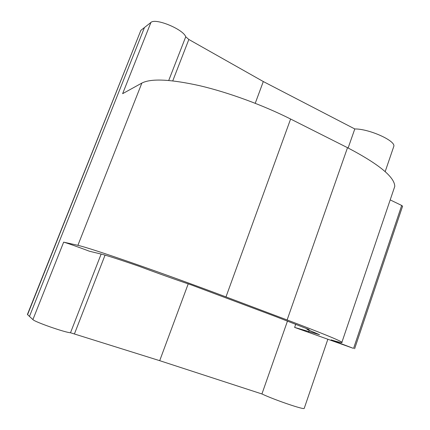 <?xml version="1.0" encoding="UTF-8"?>
<svg xmlns="http://www.w3.org/2000/svg" width="430" height="430" viewBox="0 0 430 430"><rect width="100%" height="100%" fill="white"/><g stroke="black" fill="none" stroke-linecap="round" stroke-linejoin="round"><path stroke-width="0.64" d="M304.273 408.221L304.198 408.43C303.634 409.844 274.555 399.916 261.929 393.961L159.702 360.673L70.498 332.761C64.892 332.476 34.728 321.93 32.9 319.598L63.656 242.154L77.889 245.326C84.764 246.901 102.808 252.738 132.01 262.843C160.514 272.744 196.413 285.762 225.981 296.91L287.116 319.952C320.882 332.75 339.152 340.178 341.92 342.232C342.946 343.172 339.34 342.387 331.089 339.883L353.008 348.219L294.625 327.402L295.733 324.225M294.625 327.402L319.538 334.69L306.907 329.305L309.1 329.568L275.565 316.512L191.13 284.859C175.875 279.747 158.557 273.571 139.18 266.326C119.416 259.521 106.817 255.458 101.383 254.13L89.451 251.244C78.808 247.202 65.435 242.493 63.656 242.154M168.737 80.448L185.738 36.781C183.255 29.251 155.391 17.743 150.914 22.457L122.631 93.67L141.857 83.076C151.021 78.314 170.35 79.195 199.843 85.737C228.497 92.477 263.122 105.183 290.61 119.029L347.51 147.683C378.825 164.093 394.579 176.993 394.778 186.383L393.531 190.055M390.193 199.902L401.695 205.459L402.577 206.228M185.738 36.781L188.84 39.474L172.763 80.851M150.914 22.457L144.464 27.52L29.477 316.415L144.464 27.52L140.868 30.347L27.574 314.642L32.9 319.598M393.558 147.098L393.832 146.291C395.648 140.712 368.886 128.731 354.798 128.957L263.3 81.544L188.84 39.474M159.702 360.673L188.206 283.875M255.232 103.291L263.3 81.544M261.929 393.961L287.482 321.038M348.128 147.995L354.798 128.957M27.402 314.486L140.868 30.347L27.402 314.486M308.67 331.777L309.132 330.45M353.6 348.321L401.695 205.459M287.116 319.952L347.51 147.683M225.981 296.91L290.61 119.029M77.889 245.326L141.857 83.076M70.498 332.761L101.136 254.071M105.054 255.119L74.487 333.787M402.598 206.158L354.626 348.735M394.778 186.383L341.92 342.232M393.832 146.291L385.167 171.64M327.8 339.415L304.198 408.43"/></g></svg>
